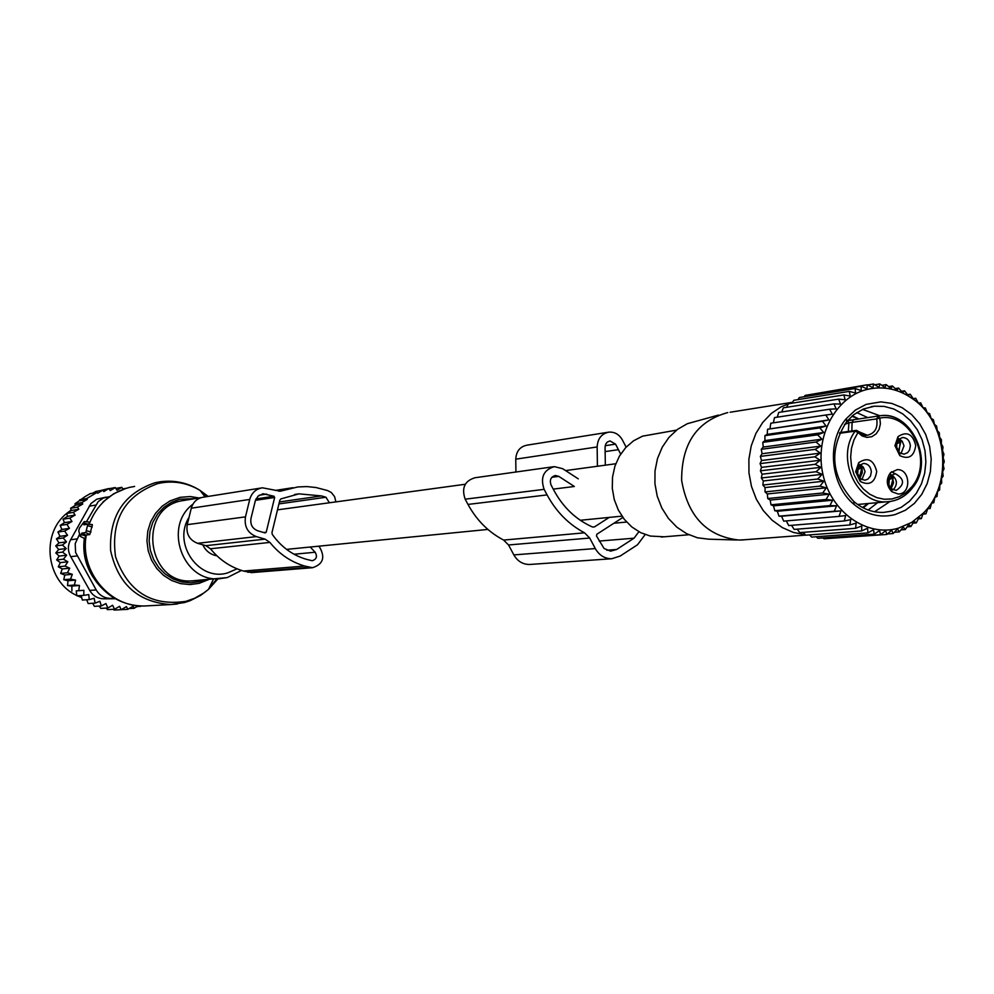 <?xml version="1.0" encoding="UTF-8"?>
<svg xmlns="http://www.w3.org/2000/svg" width="994" height="994" viewBox="0 0 994 994"><rect width="100%" height="100%" fill="white"/><g stroke="black" fill="none" stroke-linecap="round" stroke-linejoin="round"><path stroke-width="1.49" d="M216.916 555.795C210.467 554.664 205.758 550.999 202.788 544.799M744.692 539.754L739.027 540.053C707.045 536.499 687.91 516.619 681.635 480.388C681.511 443.684 696.893 421.083 727.794 412.572M805.202 534.66L793.461 532.461L782.253 527.566L772.052 520.173L763.28 510.581L756.335 499.187L751.489 486.464L748.967 472.958L748.88 459.24L751.228 445.884L755.887 433.471L762.684 422.5L771.307 413.442L781.383 406.67L792.504 402.446M718.426 415.094L687.363 423.692L677.523 429.358L669.012 437.323L662.228 447.213L657.481 458.594L655.009 470.932L654.934 483.68L657.233 496.23L661.83 508.021L668.49 518.508L676.902 527.205L686.692 533.716L697.39 537.766L708.523 539.183L736.778 539.99M664.067 536.797L650.25 536.052L640.633 532.635L631.824 526.957L624.269 519.29L618.305 509.997L614.255 499.51L612.292 488.352L612.528 477.045L614.926 466.136L619.399 456.159L625.711 447.586L633.538 440.814L642.534 436.167L676.516 430.129M900.191 442.082L898.949 452.332M898.402 451.773L900.8 441.97M896.265 443.759L900.179 442.38M898.265 439.646L900.688 441.758L900.067 442.168L897.756 440.255M896.402 443.125L900.067 442.168M892.624 477.977L893.531 482.761L891.196 488.489M890.661 487.917L893.196 477.878M888.661 479.63L892.575 478.3M890.786 475.654L893.097 477.667L892.463 478.089L890.251 476.25M888.835 478.996L892.463 478.089M861.363 467.814L862.133 468.522L862.283 472.647L859.86 478.437M859.288 477.89L861.947 467.714M857.076 469.59L861.326 468.124M859.313 465.341L861.848 467.491L861.214 467.913L858.766 465.938M857.238 468.919L861.214 467.913M852.43 415.778L858.543 418.847M868.52 503.473L863.277 507.897M858.53 431.57L867.377 435.273C874.969 433.372 878.075 427.905 876.683 418.896L879.814 418.114L880.398 423.879L879.106 429.396L876.124 433.881L871.862 436.689L866.942 437.41L862.071 435.931L857.946 432.465L853.958 439.907L851.485 448.244L850.653 457.078L851.485 466L853.97 474.548L857.971 482.338L863.289 488.973L869.675 494.167L876.807 497.646L884.362 499.261L891.966 498.951L899.272 496.714L905.919 492.689L911.597 487.048C934.099 461.688 911.138 411.566 879.814 418.114L878.224 416.014L847.46 420.711M853.61 419.543L852.082 422.375L848.926 422.798L847.385 420.785M867.377 435.273C864.768 435.931 861.823 434.689 858.555 431.533L856.468 430.34L858.555 431.533L857.946 432.465L855.138 431.16L839.495 433.297M894.948 445.672L899.794 455.625C908.789 459.787 914.107 456.408 915.735 445.511C912.765 433.893 906.851 430.936 898.004 436.639L894.948 445.672M897.222 469.64L890.438 472.771C885.828 479.431 886.313 485.755 891.891 491.732L898.178 494.018C911.573 494.391 910.579 468.907 897.222 469.64M876.708 471.454C873.664 459.725 867.663 456.793 858.692 462.682L855.66 471.715L860.245 481.456C869.452 485.991 874.931 482.662 876.708 471.454M891.556 471.728L895.022 473.703M899.433 452.742L896.103 445.908L898.203 439.708L902.428 437.522C907.013 437.708 909.672 440.466 910.38 445.797L909.535 450.083L907.547 452.705L904.006 454.183L899.433 452.742L899.794 455.625M891.618 488.849C887.779 484.737 887.456 480.4 890.612 475.828L895.271 473.678C904.59 478.922 904.9 484.5 896.203 490.402L891.618 488.849L891.891 491.732M858.965 465.701L863.401 463.428C867.998 463.651 870.645 466.422 871.353 471.728L870.471 476.089L867.762 479.22L864.792 480.214L860.034 478.599L856.89 471.901L858.965 465.701L858.692 462.682M860.158 464.62L863.277 467.081L865.091 471.69L861.835 479.704M891.655 474.908C897.383 479.344 897.893 484.327 893.208 489.843M899.148 438.826L902.229 441.274L904.018 445.846L900.986 453.662M764.945 440.591L823.74 432.477L819.752 427.905L764.908 435.658L764.945 440.591L762.796 442.355L817.59 434.838L823.74 432.477M767.206 434.366L826.064 426.016L822.485 421.282L767.579 429.246L767.206 434.366L764.908 435.658M826.064 426.016L819.752 427.905M781.545 516.221L840.899 510.928L839.098 516.383L783.682 521.142L781.545 516.221L779.01 516.172L777.32 511.264L774.773 510.717L773.531 505.871L771.009 504.815L770.188 500.081L767.753 498.528L767.356 493.956L765.045 491.918L765.057 487.569L762.895 485.047L763.305 480.959L761.354 477.99L762.112 474.2L760.41 470.821L761.516 467.366L760.075 463.602L761.503 460.52L760.373 456.395L762.075 453.736L761.28 449.3L763.218 447.064L821.976 439.186L817.59 434.838M821.976 439.186L816.037 442.019L761.28 449.3M762.075 453.736L820.795 446.107L816.037 442.019M820.795 446.107L815.117 449.375L760.373 456.395M761.503 460.52L820.224 453.14L815.117 449.375M820.224 453.14L814.819 456.818L760.075 463.602M761.516 467.366L820.249 460.247L814.819 456.818M820.249 460.247L815.167 464.297L760.41 470.821M762.112 474.2L820.87 467.329L815.167 464.297M820.87 467.329L816.136 471.715L761.354 477.99M763.305 480.959L822.1 474.337L816.136 471.715M822.1 474.337L817.739 479.021L762.895 485.047M765.057 487.569L823.902 481.195L817.739 479.021M823.902 481.195L819.938 486.128L765.045 491.918M767.356 493.956L826.287 487.83L819.938 486.128M826.287 487.83L822.734 492.974L767.753 498.528M770.188 500.081L829.207 494.192L822.734 492.974M829.207 494.192L826.076 499.473L771.009 504.815M773.531 505.871L832.637 500.193L826.076 499.473M832.637 500.193L829.953 505.586L774.773 510.717M777.32 511.264L836.55 505.797L829.953 505.586M836.55 505.797L834.301 511.239L779.01 516.172M840.899 510.928L834.301 511.239M923.14 513.314L921.314 518.644L919.028 517.588L916.294 522.894L914.07 521.353L910.914 526.547L908.802 524.521L905.223 529.553L903.273 527.056L899.297 531.889L897.532 528.945L893.159 533.542L891.63 530.175L886.896 534.461L885.629 530.709L880.547 534.673L879.578 530.548L874.186 534.151L873.552 529.703L867.874 532.908L867.588 528.174L861.661 530.945L861.773 525.975L855.623 528.286L856.132 523.117L849.808 524.944L850.74 519.638L844.291 520.968L845.645 515.563L839.098 516.383M898.265 528.212C866.905 537.319 831.332 512.407 823.032 474.821C814.272 437.36 835.134 397.215 866.905 389.474C883.169 385.672 898.539 388.853 912.989 399.041C947.742 422.723 953.246 484.5 923.14 513.289L911.523 522.496L898.265 528.212M923.625 513.277L925.936 513.836L927.812 508.443L930.123 508.506L931.564 503.15L933.813 502.716L934.832 497.447L936.994 496.515L937.603 491.371L939.628 489.967L939.839 484.997L941.691 483.121L941.529 478.387L943.157 476.064L942.647 471.591L944.039 468.845L943.182 464.67L944.3 461.551L943.144 457.7L943.952 454.221L942.523 450.754L942.995 446.94L941.33 443.871L941.442 439.783L939.578 437.136L939.305 432.812L937.267 430.613L936.609 426.078L934.435 424.351L933.366 419.654L931.105 418.424L929.614 413.616L927.303 412.87L925.377 408L923.066 407.751L920.717 402.868L918.444 403.117L915.66 398.259L913.461 399.004L910.255 394.233L908.168 395.475L904.552 390.828L902.627 392.543L898.601 388.07L896.874 390.232L892.463 385.983L890.972 388.592L886.201 384.603L884.983 387.623L879.876 383.945L878.944 387.325L873.527 383.995L872.931 387.735L867.24 384.777L867.004 388.828L861.065 386.281L805.227 395.363L804.134 396.73M767.579 429.246L828.934 419.89L825.79 415.032L832.326 414.15L829.605 409.217L836.19 408.857L833.916 403.899L840.489 404.049L838.663 399.128L845.198 399.787L843.807 394.941L850.255 396.097L849.286 391.387L855.61 393.028L855.064 388.492L861.214 390.592L861.065 386.281M828.934 419.89L822.485 421.282M770.015 428.464L770.81 423.208L825.79 415.032M773.332 422.823L774.537 417.579L829.605 409.217M777.271 417.169L778.737 412.435L833.916 403.899M781.731 411.976L783.371 407.813L838.663 399.128M786.676 407.291L788.391 403.763L843.807 394.941M792.081 403.166L793.734 400.309L849.286 391.387M797.909 399.638L799.362 397.513L855.064 388.492M829.903 538.363L886.896 534.461M822.895 537.916L824.063 538.785L880.547 534.673M816.111 536.76L817.863 538.288L874.186 534.151M809.538 534.896L811.713 537.083L867.874 532.908M803.239 532.362L805.662 535.194L861.661 530.945M797.225 529.156L799.772 532.622L855.623 528.286M791.572 525.329L794.119 529.404L849.808 524.944M786.291 520.918L788.727 525.565L844.291 520.968M763.218 447.064L762.796 442.355M893.159 533.542L887.468 533.952M899.297 531.889L894.389 532.25M895.172 514.557L905.348 510.257L914.356 503.424L921.749 494.378L927.178 483.606L930.384 471.603L931.204 458.992L929.601 446.381L925.662 434.39L919.562 423.606L911.622 414.56L902.204 407.714L891.78 403.415L880.87 401.874L866.196 404.359L855.499 410L846.366 418.549C826.312 441.473 830.139 484.873 853.983 504.38C866.681 514.855 880.411 518.247 895.172 514.557M810.719 394.469L867.24 384.777M905.223 529.553L900.962 529.877M910.914 526.547L907.174 526.832M916.294 522.894L912.989 523.155M921.314 518.644L918.369 518.88M925.936 513.836L923.153 514.06M930.123 508.506L927.725 508.704M915.66 398.259L912.914 398.669M910.255 394.233L907.534 394.655M904.552 390.828L901.521 391.301M898.601 388.07L895.196 388.604M892.463 385.983L888.611 386.604M886.201 384.603L881.802 385.312M879.876 383.945L874.795 384.765M873.527 383.995L867.6 384.964M892.239 511.028L901.372 507.238L909.522 501.249L916.306 493.335L921.438 483.879L924.668 473.293L925.886 462.073L925.004 450.717L922.097 439.758L917.263 429.681L910.74 420.947L902.8 413.951L893.83 409.019L884.213 406.397L874.397 406.198L863.488 408.994L853.722 414.722L846.751 421.543C828.661 449.797 831.021 476.461 853.834 501.535C862.904 509.176 872.894 512.792 883.828 512.382L892.239 511.028M874.583 511.761L890.077 501.473M880.001 415.803L862.543 409.391M868.184 510.021L877.615 502.641M867.588 417.542L856.729 412.572M578.259 478.847L562.691 468.708L554.366 466.621C543.544 469.913 540.127 477.493 544.128 489.346L547.085 494.913C556.23 511.786 568.73 524.422 584.559 532.821L503.647 540.077L508.543 544.973L513.848 554.9C517.551 561.262 522.794 564.455 529.566 564.48L530.56 564.406M584.559 532.821L589.703 538.027L595.294 548.564L513.848 554.9M553.248 489.11L574.37 486.488L558.777 476.374L555.348 475.492C550.813 476.859 549.384 480.015 551.049 484.973L553.993 490.527C563.275 507.561 576.135 519.725 592.573 527.044L594.511 526.882L609.223 517.414M605.334 465.167L605.073 447.101L605.781 443.983L607.297 442.057L609.981 440.926L615.572 444.144L605.197 445.697M620.654 454.109L615.572 444.144M638.869 531.715L634.06 538.176L616.665 549.471L610.614 551.148L604.066 548.477L596.475 535.965L596.86 534.238L622.865 517.452M597.419 466.248L597.145 446.952C597.642 438.615 601.544 433.67 608.85 432.129C614.64 431.769 619.138 434.341 622.331 439.857L626.133 447.126M515.923 472.013L515.762 459.166C516.246 451.301 519.974 446.641 526.944 445.175L607.881 432.291M503.647 540.077C488.563 532.188 476.673 520.297 467.975 504.418L465.167 499.187C461.378 488.017 464.633 480.872 474.958 477.754L553.372 466.758M645.143 534.561L637.527 544.749L620.157 556.056L611.782 558.74C604.687 558.715 599.183 555.323 595.294 548.564M69.431 528.348L61.901 529.467L57.913 532.051L64.66 531.069L69.431 528.348L66.909 524.397L60.149 525.428L61.901 529.467M60.025 536.338L56.434 538.897L58.994 542.861L66.499 541.867L63.169 537.978L67.53 535.294L60.025 536.338L57.913 532.051M83.757 595.344L76.873 595.816L76.24 590.883L83.881 590.312L83.757 595.344L88.801 594.598L89.236 599.581L94.169 598.264L95.138 603.122L99.897 601.271L101.376 605.942L105.898 603.569L107.886 607.993L100.841 608.378L99.139 606.067M101.376 605.942L94.38 606.34L92.715 603.271M95.138 603.122L88.18 603.544L86.702 599.742M89.236 599.581L82.316 600.028L81.185 595.518M76.24 590.883L83.881 590.312M70.549 579.104L63.765 579.713L64.772 575.029L72.326 574.308L70.549 579.104L75.581 580.098L74.351 585.031L79.445 585.454L71.841 586.075L71.916 590.995M71.841 586.075L67.53 585.603L74.351 585.031M75.581 580.098L68.002 580.757L67.53 585.603M68.002 580.757L63.765 579.713M64.772 575.029L60.671 573.426L67.443 572.768L72.326 574.308M58.994 542.861L55.726 545.905L58.696 549.471L55.801 552.95L59.143 556.093L56.658 559.945L60.311 562.604L67.828 561.784L65.045 566.095L69.729 568.183L62.2 568.953L60.671 573.426M62.2 568.953L58.286 566.804L65.045 566.095M60.311 562.604L58.286 566.804M77.42 507.139L70.586 508.307L75.345 505.3L82.8 504.008L77.42 507.139L78.787 509.239L73.357 512.37L75.122 515.091L69.829 518.135L71.978 521.49L64.461 522.658L60.149 525.428M64.461 522.658L63.044 519.216L69.829 518.135M75.122 515.091L67.617 516.308L63.044 519.216M67.617 516.308L66.561 513.5C40.419 534.337 46.345 581.776 76.786 595.505M78.787 509.239L71.295 510.494L66.561 513.5L73.357 512.37M71.295 510.494L70.586 508.307M107.886 607.993L112.62 605.271L114.558 609.247L119.591 606.328L121.206 609.695L126.437 606.613L127.741 609.359L133.097 606.178L134.091 608.291L129.108 608.552M120.56 609.72L127.741 609.359M113.415 609.31L114.061 610.055L121.206 609.695M106.172 608.079L107.464 609.62L114.558 609.247M75.345 505.3L74.997 503.759L84.875 496.739L90.168 493.658L97.126 492.378L86.652 498.578L79.756 499.796M92.777 493.173L95.859 491.421L102.867 490.141L97.685 493.235L97.126 492.378M100.481 490.576L108.893 488.514L103.811 491.583L102.867 490.141M141.111 605.942L136.663 606.75M138.303 605.768L134.091 608.291M82.8 504.008L81.856 502.566L74.997 503.759M79.955 500.715L87.211 499.423L86.652 498.578M115.49 598.748L103.811 598.81C97.549 598.624 92.852 595.828 89.733 590.424L70.748 556.665C67.667 551.036 67.629 545.408 70.649 539.767L90.939 503.56L96.791 499.174L106.196 497.124M79.632 534.076L75.209 543.631L75.581 552.44L96.182 589.939C99.487 595.369 104.208 598.189 110.346 598.388L114.819 598.376M109.141 496.764L103.388 498.019L98.182 501.622L86.416 521.813M71.071 510.084L66.648 513.438M77.383 595.791L81.471 597.518M87.211 499.423L81.856 502.566M139.756 605.88L140.079 606.564M123.082 489.321L121.802 487.333L115.838 488.427M108.893 488.514L110.259 490.601L115.267 487.557L117.031 490.266L121.802 487.333M126.151 488.302L122.821 488.911M115.267 487.557L109.017 488.713M71.978 521.49L66.909 524.397M63.169 537.978L56.434 538.897M66.499 541.867L62.46 545.035L55.726 545.905M62.46 545.035L66.2 548.539L58.696 549.471M66.2 548.539L62.535 552.13L55.801 552.95M62.535 552.13L66.648 555.211L59.143 556.093M66.648 555.211L63.405 559.187L56.658 559.945M67.828 561.784L63.405 559.187M69.729 568.183L67.443 572.768M79.445 585.454L78.774 590.473M67.53 535.294L64.66 531.069M87.882 524.198L83.881 524.795L84.254 521.601L79.47 528.062L78.75 530.933L80.352 536.437L81.781 533.119L85.77 532.56L87.882 524.198L92.38 524.621L87.957 524.198M84.9 538.487L86.056 535.07L89.82 534.548L92.392 524.633M88.864 524.285L89.274 522.086L84.254 521.601M81.781 533.119L86.056 535.07M251.706 572.594L243.53 571.053C230.446 567.214 219.425 559.796 210.467 548.775L269.896 542.413L265.087 539.133L256.353 536.611C247.705 533.107 244.077 526.522 245.481 516.868L249.73 499.435C251.693 492.788 255.918 488.911 262.391 487.805L280.32 491.198L297.728 486.961L306.86 486.575L315.955 487.52L327.573 490.551L331.25 492.477L334.593 496.627L335.897 501.895M210.467 548.775L205.882 545.681L197.57 543.308L256.353 536.611M310.24 547.023L315.148 552.242C317.533 556.466 316.552 559.299 312.191 560.74L306.239 559.274C292.36 555.112 281.029 546.799 272.269 534.362L271.958 532.66L279.823 500.218L280.867 498.926L298.933 493.856L321.484 495.919L325.957 497.248L329.399 502.778M266.218 532.212L274.655 497.472L273.984 496.242L263.174 493.782L258.129 496.093L255.458 500.243L250.973 518.458C250.103 524.497 252.364 528.609 257.757 530.796L265.063 532.921L266.218 532.212L263.671 532.511M318.627 546.191L319.695 547.334C325.423 557.497 323.038 564.281 312.526 567.711L304.611 566.021C290.882 561.945 279.302 554.08 269.896 542.413M261.26 487.992L203.372 497.186C197.197 498.23 193.171 501.895 191.295 508.195L187.232 524.658C185.89 533.778 189.332 540.003 197.57 543.308M896.6 448.629L896.886 443.548M888.909 484.799L889.295 479.431M857.524 475.02L858.058 469.267M851.833 430.974L852.082 422.375L876.683 418.896L878.224 416.014L879.852 415.815C912.082 410.857 934.708 461.75 912.231 488.166C935.764 461.241 910.454 410.025 879.852 415.815M911.771 488.775C905.199 496.702 897.11 501.026 887.48 501.734C856.965 505.114 835.134 457.799 855.138 431.16L856.468 430.34M844.502 424.475L848.926 422.798L848.292 431.458M589.703 538.027L508.543 544.973M594.511 526.882L592.61 527.056M558.777 476.374L551.856 477.282M618.467 449.661L605.147 451.599M597.145 446.952L515.762 459.166M544.128 489.346L465.167 499.187M547.085 494.913L467.975 504.418M626.618 522.036L613.907 523.242M634.06 538.176L599.171 541.071M616.665 549.471L606.8 550.229M110.346 598.388L103.811 598.81M77.072 555.932L70.748 556.665M96.182 589.939L89.733 590.424M95.635 505.089L89.199 506.182M76.96 538.922L70.649 539.767M208.168 496.416L200.042 490.402C186.773 482.5 172.695 480.226 157.81 483.569C124.759 495.571 110.669 519.949 115.528 556.702C127.816 591.542 151.274 606.427 185.89 601.358L194.563 598.313L204.155 592.797L208.516 589.355L217.934 578.868M205.087 496.913L200.042 490.402C187.854 482.798 174.646 479.916 160.394 481.742L154.952 482.773C123.915 493.422 109.141 516.023 110.62 550.589C118.1 584.36 138.191 602.352 170.893 604.551L177.367 604.004M208.541 579.589L199.185 583.329L189.916 584.584L180.573 583.627L171.627 580.496L163.538 575.352L156.717 568.444L151.523 560.107L148.205 550.788L146.938 540.935L147.795 531.069L150.728 521.688L155.586 513.264L162.121 506.232L169.986 500.926L180.2 497.311L190.339 496.553L198.962 497.969M209.013 588.324L216.829 578.955M207.087 496.59L201.123 491.794M194.874 498.615L179.74 499.236L171.279 502.405L163.724 507.499L157.45 514.258L152.79 522.359L149.97 531.368L149.137 540.86L150.355 550.316L153.536 559.287L158.543 567.288L165.091 573.936L172.869 578.881L181.455 581.888L190.438 582.807L199.347 581.602L204.404 579.912M134.625 486.426L129.307 487.433C110.073 492.689 96.666 504.977 89.087 524.31M201.285 497.596L180.995 500.914C136.812 509.524 147.522 585.093 192.302 580.844L227.141 577.601M192.898 504.207C162.805 526.522 182.871 582.385 219.525 578.744L227.303 577.564L241.467 570.432M189.009 517.439C172.235 543.706 198.986 581.875 227.626 572.904L237.081 568.829M84.341 538.388C82.527 552.478 85.472 565.437 93.138 577.265M84.763 538.599C83.024 562.927 91.771 582.062 111.017 595.99C121.268 602.861 132.537 606.178 144.838 605.967L147.994 605.793M81.371 534.735L85.919 535.915M84.279 523.192L88.255 524.223M86.292 535.02C79.284 571.103 109.974 607.955 144.838 605.967L170.893 604.551L184.474 602.55L190.115 600.699L200.676 595.356L208.516 589.355L213.412 579.216M87.969 525.789L92.28 526.919M86.702 530.821L91.026 531.952M85.77 532.56L89.82 534.548M205.882 545.681L265.087 539.133M294.05 554.23L315.148 552.242M278.929 503.908L325.957 497.248M279.413 501.945L321.484 495.919M255.433 500.317L274.655 497.472M278.817 491.235L282.445 490.676M247.829 572.271L309.122 567.313M243.53 571.053L304.611 566.021M187.232 524.658L245.481 516.868M191.295 508.195L249.73 499.435M255.992 498.926L273.984 496.242M259.223 495.223L266.703 494.093M621.946 516.147L580.297 520.272M487.88 529.429L286.558 549.371M615.783 463.751L565.574 470.584M465.267 484.264L277.488 509.847M805.6 535.132L741.375 540.003M792.603 402.272L730.118 412.249M688.854 534.76L661.308 537.033M851.05 419.94L847.708 420.425M912.231 488.153C905.273 496.59 897.023 501.113 887.48 501.734L857.611 504.48M839.806 432.614L856.331 430.365M898.203 439.708L898.004 436.639M890.612 475.828L890.438 472.771M860.034 478.599L860.245 481.456M862.506 507.499L868.122 503.511M851.87 416.262L858.331 418.872M912.989 399.041L912.815 398.035M923.14 513.289L923.153 514.37M853.834 501.535L853.983 504.38M846.751 421.543L846.366 418.549M871.129 406.695L874.397 406.198M611.782 558.74L529.566 564.48M80.402 536.462L84.962 538.698M126.126 488.302L113.763 493.732L103.003 501.908M294.597 494.49L298.933 493.856M275.263 490.427L292.845 487.719M251.072 572.643L312.526 567.711M262.478 493.881L263.174 493.782"/></g></svg>
